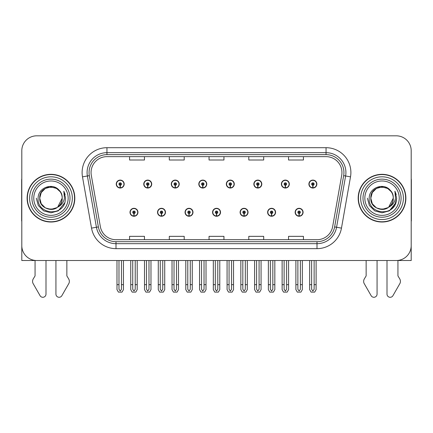 <?xml version="1.0" encoding="UTF-8"?>
<svg xmlns="http://www.w3.org/2000/svg" width="433" height="433" viewBox="0 0 433 433"><rect width="100%" height="100%" fill="white"/><g stroke="black" fill="none" stroke-linecap="round" stroke-linejoin="round"><path stroke-width="0.65" d="M382.036 260.52L387.005 260.52L387.005 294.115A3.172 3.172 0 0 0 392.926 295.701L400.06 283.242A4.969 4.969 0 0 0 399.702 278.814L397.938 275.902L397.938 260.52L411.198 260.52L411.198 150.727A14.906 14.906 0 0 0 396.298 135.821L36.702 135.821A14.906 14.906 0 0 0 21.802 150.727L21.802 260.52L35.062 260.52L35.062 275.902L33.298 278.814A4.969 4.969 0 0 0 32.94 283.242L40.074 295.701A3.172 3.172 0 0 0 45.995 294.115L45.995 260.52L50.964 260.52M130.003 212.284A3.973 3.973 0 0 0 133.981 216.256A3.973 3.973 0 0 0 137.954 212.284A3.973 3.973 0 0 0 133.981 208.305A3.973 3.973 0 0 0 130.003 212.284M212.576 212.284A3.973 3.973 0 0 0 216.549 216.256A3.973 3.973 0 0 0 220.521 212.284A3.973 3.973 0 0 0 216.549 208.305A3.973 3.973 0 0 0 212.576 212.284M157.531 212.284A3.973 3.973 0 0 0 161.504 216.256A3.973 3.973 0 0 0 165.476 212.284A3.973 3.973 0 0 0 161.504 208.305A3.973 3.973 0 0 0 157.531 212.284M240.099 212.284A3.973 3.973 0 0 0 244.071 216.256A3.973 3.973 0 0 0 248.049 212.284A3.973 3.973 0 0 0 244.071 208.305A3.973 3.973 0 0 0 240.099 212.284M267.621 212.284A3.973 3.973 0 0 0 271.599 216.256A3.973 3.973 0 0 0 275.572 212.284A3.973 3.973 0 0 0 271.599 208.305A3.973 3.973 0 0 0 267.621 212.284M185.053 212.284A3.973 3.973 0 0 0 189.026 216.256A3.973 3.973 0 0 0 192.999 212.284A3.973 3.973 0 0 0 189.026 208.305A3.973 3.973 0 0 0 185.053 212.284M116.244 184.063A3.973 3.973 0 0 0 120.217 188.036A3.973 3.973 0 0 0 124.19 184.063A3.973 3.973 0 0 0 120.217 180.09A3.973 3.973 0 0 0 116.244 184.063M198.812 184.063A3.973 3.973 0 0 0 202.79 188.036A3.973 3.973 0 0 0 206.763 184.063A3.973 3.973 0 0 0 202.79 180.09A3.973 3.973 0 0 0 198.812 184.063M226.335 184.063A3.973 3.973 0 0 0 230.313 188.036A3.973 3.973 0 0 0 234.285 184.063A3.973 3.973 0 0 0 230.313 180.09A3.973 3.973 0 0 0 226.335 184.063M253.862 184.063A3.973 3.973 0 0 0 257.835 188.036A3.973 3.973 0 0 0 261.808 184.063A3.973 3.973 0 0 0 257.835 180.09A3.973 3.973 0 0 0 253.862 184.063M143.767 184.063A3.973 3.973 0 0 0 147.74 188.036A3.973 3.973 0 0 0 151.718 184.063A3.973 3.973 0 0 0 147.74 180.09A3.973 3.973 0 0 0 143.767 184.063M281.385 184.063A3.973 3.973 0 0 0 285.358 188.036A3.973 3.973 0 0 0 289.331 184.063A3.973 3.973 0 0 0 285.358 180.09A3.973 3.973 0 0 0 281.385 184.063M171.289 184.063A3.973 3.973 0 0 0 175.262 188.036A3.973 3.973 0 0 0 179.24 184.063A3.973 3.973 0 0 0 175.262 180.09A3.973 3.973 0 0 0 171.289 184.063M295.144 212.284A3.973 3.973 0 0 0 299.122 216.256A3.973 3.973 0 0 0 303.095 212.284A3.973 3.973 0 0 0 299.122 208.305A3.973 3.973 0 0 0 295.144 212.284M308.908 184.063A3.973 3.973 0 0 0 312.88 188.036A3.973 3.973 0 0 0 316.859 184.063A3.973 3.973 0 0 0 312.88 180.09A3.973 3.973 0 0 0 308.908 184.063M27.117 198.173A23.847 23.847 0 0 0 50.964 222.021A23.847 23.847 0 0 0 74.812 198.173A23.847 23.847 0 0 0 50.964 174.326A23.847 23.847 0 0 0 27.117 198.173M358.188 198.173A23.847 23.847 0 0 0 382.036 222.021A23.847 23.847 0 0 0 405.883 198.173A23.847 23.847 0 0 0 382.036 174.326A23.847 23.847 0 0 0 358.188 198.173M91.054 172.534A15.897 15.897 0 0 1 106.951 156.638L326.049 156.638A15.897 15.897 0 0 1 341.702 175.295L332.663 226.567A15.897 15.897 0 0 1 317.005 239.703L115.995 239.703A15.897 15.897 0 0 1 100.337 226.567L91.298 175.295A15.897 15.897 0 0 1 91.054 172.534M89.068 172.534A17.883 17.883 0 0 0 89.339 175.641L98.378 226.914A17.883 17.883 0 0 0 115.995 241.695L317.005 241.695A17.883 17.883 0 0 0 334.622 226.914L343.661 175.641A17.883 17.883 0 0 0 326.049 154.651L106.951 154.651A17.883 17.883 0 0 0 89.068 172.534M82.492 176.848A24.838 24.838 0 0 1 106.951 147.696L326.049 147.696A24.838 24.838 0 0 1 350.508 176.848L341.469 228.121A24.838 24.838 0 0 1 317.005 248.65L115.995 248.65A24.838 24.838 0 0 1 91.531 228.121L82.492 176.848L87.385 175.987A19.875 19.875 0 0 1 106.951 152.665L326.049 152.665A19.875 19.875 0 0 1 345.615 175.987L336.576 227.26A19.875 19.875 0 0 1 317.005 243.682L115.995 243.682A19.875 19.875 0 0 1 96.424 227.26L87.385 175.987A19.875 19.875 0 0 1 87.082 172.534M396.298 135.821L36.702 135.821M21.802 150.727L21.802 245.619A14.906 14.906 0 0 0 36.702 260.52L396.298 260.52A14.906 14.906 0 0 0 411.198 245.619L411.198 150.727M209.047 156.638L209.047 160.004L223.953 160.004L223.953 156.638M169.303 156.638L169.303 160.004L184.209 160.004L184.209 156.638M129.559 156.638L129.559 160.004L144.46 160.004L144.46 156.638M248.791 156.638L248.791 160.004L263.697 160.004L263.697 156.638M288.54 156.638L288.54 160.004L303.441 160.004L303.441 156.638M223.953 239.703L223.953 236.342L209.047 236.342L209.047 239.703M184.209 239.703L184.209 236.342L169.303 236.342L169.303 239.703M144.46 239.703L144.46 236.342L129.559 236.342L129.559 239.703M263.697 239.703L263.697 236.342L248.791 236.342L248.791 239.703M303.441 239.703L303.441 236.342L288.54 236.342L288.54 239.703M300.361 260.52L300.361 289.276L299.122 291.052L297.877 289.276L297.877 284.665L295.891 284.665L295.891 289.634L297.325 292.118L300.913 292.118L302.348 289.634L302.348 260.52M299.068 213.523L298.959 216.002A3.724 3.724 0 0 1 295.393 212.284A3.724 3.724 0 0 1 299.122 208.554A3.724 3.724 0 0 1 302.846 212.284A3.724 3.724 0 0 1 299.284 216.002L299.176 213.523A1.239 1.239 0 0 0 300.361 212.284A1.239 1.239 0 0 0 299.122 211.039A1.239 1.239 0 0 0 297.877 212.284A1.239 1.239 0 0 0 299.068 213.523L299.1 212.776A0.498 0.498 0 0 1 298.624 212.284A0.498 0.498 0 0 1 299.122 211.786A0.498 0.498 0 0 1 299.614 212.284A0.498 0.498 0 0 1 299.143 212.776L299.176 213.523M295.891 260.52L295.891 284.665M297.877 260.52L297.877 284.665M300.361 284.665L302.348 284.665M314.125 260.52L314.125 289.276L312.88 291.052L311.641 289.276L311.641 284.665L309.655 284.665L309.655 289.634L311.089 292.118L314.677 292.118L316.112 289.634L316.112 260.52M312.826 185.302L312.718 187.787A3.724 3.724 0 0 1 309.157 184.063A3.724 3.724 0 0 1 312.88 180.339A3.724 3.724 0 0 1 316.61 184.063A3.724 3.724 0 0 1 313.043 187.787L312.935 185.302A1.239 1.239 0 0 0 314.125 184.063A1.239 1.239 0 0 0 312.88 182.818A1.239 1.239 0 0 0 311.641 184.063A1.239 1.239 0 0 0 312.826 185.302L312.859 184.561A0.498 0.498 0 0 1 312.382 184.063A0.498 0.498 0 0 1 312.88 183.565A0.498 0.498 0 0 1 313.378 184.063A0.498 0.498 0 0 1 312.902 184.561L312.935 185.302M309.655 260.52L309.655 284.665M311.641 260.52L311.641 284.665M314.125 284.665L316.112 284.665M272.839 260.52L272.839 289.276L271.599 291.052L270.354 289.276L270.354 284.665L268.368 284.665L268.368 289.634L269.802 292.118L273.391 292.118L274.825 289.634L274.825 260.52M271.54 213.523L271.431 216.002A3.724 3.724 0 0 1 267.87 212.284A3.724 3.724 0 0 1 271.599 208.554A3.724 3.724 0 0 1 275.323 212.284A3.724 3.724 0 0 1 271.762 216.002L271.653 213.523A1.239 1.239 0 0 0 272.839 212.284A1.239 1.239 0 0 0 271.599 211.039A1.239 1.239 0 0 0 270.354 212.284A1.239 1.239 0 0 0 271.54 213.523L271.572 212.776A0.498 0.498 0 0 1 271.101 212.284A0.498 0.498 0 0 1 271.599 211.786A0.498 0.498 0 0 1 272.092 212.284A0.498 0.498 0 0 1 271.621 212.776L271.653 213.523M268.368 260.52L268.368 284.665M270.354 260.52L270.354 284.665M272.839 284.665L274.825 284.665M245.316 260.52L245.316 289.276L244.071 291.052L242.832 289.276L242.832 284.665L240.845 284.665L240.845 289.634L242.28 292.118L245.868 292.118L247.303 289.634L247.303 260.52M244.017 213.523L243.909 216.002A3.724 3.724 0 0 1 240.347 212.284A3.724 3.724 0 0 1 244.071 208.554A3.724 3.724 0 0 1 247.8 212.284A3.724 3.724 0 0 1 244.234 216.002L244.125 213.523A1.239 1.239 0 0 0 245.316 212.284A1.239 1.239 0 0 0 244.071 211.039A1.239 1.239 0 0 0 242.832 212.284A1.239 1.239 0 0 0 244.017 213.523L244.05 212.776A0.498 0.498 0 0 1 243.579 212.284A0.498 0.498 0 0 1 244.071 211.786A0.498 0.498 0 0 1 244.569 212.284A0.498 0.498 0 0 1 244.093 212.776L244.125 213.523M240.845 260.52L240.845 284.665M242.832 260.52L242.832 284.665M245.316 284.665L247.303 284.665M217.794 260.52L217.794 289.276L216.549 291.052L215.309 289.276L215.309 284.665L213.323 284.665L213.323 289.634L214.757 292.118L218.346 292.118L219.78 289.634L219.78 260.52M216.495 213.523L216.386 216.002A3.724 3.724 0 0 1 212.825 212.284A3.724 3.724 0 0 1 216.549 208.554A3.724 3.724 0 0 1 220.278 212.284A3.724 3.724 0 0 1 216.711 216.002L216.603 213.523A1.239 1.239 0 0 0 217.794 212.284A1.239 1.239 0 0 0 216.549 211.039A1.239 1.239 0 0 0 215.309 212.284A1.239 1.239 0 0 0 216.495 213.523L216.527 212.776A0.498 0.498 0 0 1 216.051 212.284A0.498 0.498 0 0 1 216.549 211.786A0.498 0.498 0 0 1 217.047 212.284A0.498 0.498 0 0 1 216.57 212.776L216.603 213.523M213.323 260.52L213.323 284.665M215.309 260.52L215.309 284.665M217.794 284.665L219.78 284.665M286.603 260.52L286.603 289.276L285.358 291.052L284.118 289.276L284.118 284.665L282.127 284.665L282.127 289.634L283.561 292.118L287.155 292.118L288.589 289.634L288.589 260.52M285.304 185.302L285.195 187.787A3.724 3.724 0 0 1 281.634 184.063A3.724 3.724 0 0 1 285.358 180.339A3.724 3.724 0 0 1 289.087 184.063A3.724 3.724 0 0 1 285.52 187.787L285.412 185.302A1.239 1.239 0 0 0 286.603 184.063A1.239 1.239 0 0 0 285.358 182.818A1.239 1.239 0 0 0 284.118 184.063A1.239 1.239 0 0 0 285.304 185.302L285.336 184.561A0.498 0.498 0 0 1 284.86 184.063A0.498 0.498 0 0 1 285.358 183.565A0.498 0.498 0 0 1 285.856 184.063A0.498 0.498 0 0 1 285.379 184.561L285.412 185.302M282.127 260.52L282.127 284.665M284.118 260.52L284.118 284.665M286.603 284.665L288.589 284.665M259.075 260.52L259.075 289.276L257.835 291.052L256.59 289.276L256.59 284.665L254.604 284.665L254.604 289.634L256.038 292.118L259.632 292.118L261.067 289.634L261.067 260.52M257.781 185.302L257.673 187.787A3.724 3.724 0 0 1 254.106 184.063A3.724 3.724 0 0 1 257.835 180.339A3.724 3.724 0 0 1 261.559 184.063A3.724 3.724 0 0 1 257.998 187.787L257.889 185.302A1.239 1.239 0 0 0 259.075 184.063A1.239 1.239 0 0 0 257.835 182.818A1.239 1.239 0 0 0 256.59 184.063A1.239 1.239 0 0 0 257.781 185.302L257.814 184.561A0.498 0.498 0 0 1 257.337 184.063A0.498 0.498 0 0 1 257.835 183.565A0.498 0.498 0 0 1 258.333 184.063A0.498 0.498 0 0 1 257.857 184.561L257.889 185.302M254.604 260.52L254.604 284.665M256.59 260.52L256.59 284.665M259.075 284.665L261.067 284.665M231.552 260.52L231.552 289.276L230.313 291.052L229.068 289.276L229.068 284.665L227.081 284.665L227.081 289.634L228.516 292.118L232.104 292.118L233.539 289.634L233.539 260.52M230.259 185.302L230.15 187.787A3.724 3.724 0 0 1 226.583 184.063A3.724 3.724 0 0 1 230.313 180.339A3.724 3.724 0 0 1 234.036 184.063A3.724 3.724 0 0 1 230.475 187.787L230.367 185.302A1.239 1.239 0 0 0 231.552 184.063A1.239 1.239 0 0 0 230.313 182.818A1.239 1.239 0 0 0 229.068 184.063A1.239 1.239 0 0 0 230.259 185.302L230.291 184.561A0.498 0.498 0 0 1 229.815 184.063A0.498 0.498 0 0 1 230.313 183.565A0.498 0.498 0 0 1 230.811 184.063A0.498 0.498 0 0 1 230.334 184.561L230.367 185.302M227.081 260.52L227.081 284.665M229.068 260.52L229.068 284.665M231.552 284.665L233.539 284.665M204.03 260.52L204.03 289.276L202.79 291.052L201.545 289.276L201.545 284.665L199.559 284.665L199.559 289.634L200.993 292.118L204.582 292.118L206.016 289.634L206.016 260.52M202.736 185.302L202.628 187.787A3.724 3.724 0 0 1 199.061 184.063A3.724 3.724 0 0 1 202.79 180.339A3.724 3.724 0 0 1 206.514 184.063A3.724 3.724 0 0 1 202.953 187.787L202.844 185.302A1.239 1.239 0 0 0 204.03 184.063A1.239 1.239 0 0 0 202.79 182.818A1.239 1.239 0 0 0 201.545 184.063A1.239 1.239 0 0 0 202.736 185.302L202.768 184.561A0.498 0.498 0 0 1 202.292 184.063A0.498 0.498 0 0 1 202.79 183.565A0.498 0.498 0 0 1 203.283 184.063A0.498 0.498 0 0 1 202.812 184.561L202.844 185.302M199.559 260.52L199.559 284.665M201.545 260.52L201.545 284.665M204.03 284.665L206.016 284.665M21.802 221.014A9.937 9.937 0 0 0 21.65 221.025L21.65 180.285A9.937 9.937 0 0 1 21.802 178.575M21.802 229.966L21.802 224.998M55.933 260.52L55.933 294.115A3.172 3.172 0 0 0 61.849 295.701L68.988 283.242A4.969 4.969 0 0 0 68.625 278.814L66.861 275.902L66.861 260.52M366.139 260.52L366.139 275.902L364.375 278.814A4.969 4.969 0 0 0 364.012 283.242L371.151 295.701A3.172 3.172 0 0 0 377.067 294.115L377.067 260.52M411.198 178.575A9.937 9.937 0 0 1 411.35 180.285L411.35 221.025A9.937 9.937 0 0 0 411.198 221.014M411.198 224.998L411.198 229.966M68.154 198.173A17.19 17.19 0 0 1 50.964 215.363A17.19 17.19 0 0 1 33.769 198.173A17.19 17.19 0 0 1 50.964 180.978A17.19 17.19 0 0 1 68.154 198.173M57.091 207.586L50.964 209.404L45.346 207.9L41.238 203.786L39.733 198.173C39.046 183.684 62.882 183.684 62.195 198.173C62.882 212.663 39.046 212.663 39.733 198.173C39.046 183.684 62.882 183.684 62.195 198.173L57.649 207.196A11.231 11.231 0 0 0 60.063 191.592C54.287 181.752 37.888 187.056 38.131 198.173C36.832 213.577 61.01 217.036 64.966 202.455L65.61 198.173L63.824 191.169L64.425 198.173C63.662 202.303 61.399 205.307 57.654 207.191L56.577 207.9L50.964 209.404L45.346 207.9L41.238 203.786L39.733 198.173L41.238 192.555L45.346 188.447M27.366 198.173A23.599 23.599 0 0 1 50.964 174.575A23.599 23.599 0 0 1 74.563 198.173A23.599 23.599 0 0 1 50.964 221.772A23.599 23.599 0 0 1 27.366 198.173M62.195 198.173C62.882 212.663 39.046 212.663 39.733 198.173L41.238 192.555L45.346 188.447L50.964 186.942L56.577 188.447L60.063 191.592M57.654 207.191C50.899 212.803 39.257 207.071 39.733 198.173C40.161 192.36 43.154 188.691 48.707 187.17M63.824 191.169L65.15 194.531M64.966 202.455L58.287 210.855L50.964 212.82L43.641 210.855L38.277 205.496L36.318 198.173M399.231 198.173A17.19 17.19 0 0 1 382.036 215.363A17.19 17.19 0 0 1 364.846 198.173A17.19 17.19 0 0 1 382.036 180.978A17.19 17.19 0 0 1 399.231 198.173M388.168 207.586L382.036 209.404L376.423 207.9L372.31 203.786L370.805 198.173C370.118 183.684 393.954 183.684 393.267 198.173C393.954 212.663 370.118 212.663 370.805 198.173C370.334 207.071 381.971 212.803 388.731 207.191A11.231 11.231 0 0 0 391.14 191.592C385.365 181.752 368.965 187.056 369.208 198.173C367.909 213.577 392.087 217.036 396.043 202.455L396.682 198.173L394.901 191.169L395.502 198.173C394.734 202.303 392.477 205.307 388.731 207.191L387.654 207.9L382.036 209.404L376.423 207.9L372.31 203.786L370.805 198.173L372.31 192.555L376.423 188.447M358.437 198.173A23.599 23.599 0 0 1 382.036 174.575A23.599 23.599 0 0 1 405.634 198.173A23.599 23.599 0 0 1 382.036 221.772A23.599 23.599 0 0 1 358.437 198.173M393.267 198.173C393.954 212.663 370.118 212.663 370.805 198.173C370.118 183.684 393.954 183.684 393.267 198.173L388.628 207.266M379.784 187.17C374.231 188.691 371.238 192.36 370.805 198.173L372.31 192.555L376.423 188.447L382.036 186.942L387.654 188.447L391.14 191.592M394.901 191.169L396.222 194.531L394.928 191.218M396.043 202.455L389.359 210.855L382.036 212.82L374.713 210.855L369.354 205.496L367.39 198.173L369.354 205.496L374.713 210.855L382.036 212.82L389.359 210.855L394.723 205.496L396.682 198.173M190.266 260.52L190.266 289.276L189.026 291.052L187.787 289.276L187.787 284.665L185.795 284.665L185.795 289.634L187.229 292.118L190.823 292.118L192.257 289.634L192.257 260.52M188.972 213.523L188.864 216.002A3.724 3.724 0 0 1 185.302 212.284A3.724 3.724 0 0 1 189.026 208.554A3.724 3.724 0 0 1 192.75 212.284A3.724 3.724 0 0 1 189.189 216.002L189.08 213.523A1.239 1.239 0 0 0 190.266 212.284A1.239 1.239 0 0 0 189.026 211.039A1.239 1.239 0 0 0 187.787 212.284A1.239 1.239 0 0 0 188.972 213.523L189.005 212.776A0.498 0.498 0 0 1 188.528 212.284A0.498 0.498 0 0 1 189.026 211.786A0.498 0.498 0 0 1 189.524 212.284A0.498 0.498 0 0 1 189.048 212.776L189.08 213.523M185.795 260.52L185.795 284.665M187.787 260.52L187.787 284.665M190.266 284.665L192.257 284.665M162.743 260.52L162.743 289.276L161.504 291.052L160.259 289.276L160.259 284.665L158.272 284.665L158.272 289.634L159.707 292.118L163.301 292.118L164.729 289.634L164.729 260.52M161.449 213.523L161.341 216.002A3.724 3.724 0 0 1 157.774 212.284A3.724 3.724 0 0 1 161.504 208.554A3.724 3.724 0 0 1 165.227 212.284A3.724 3.724 0 0 1 161.666 216.002L161.558 213.523A1.239 1.239 0 0 0 162.743 212.284A1.239 1.239 0 0 0 161.504 211.039A1.239 1.239 0 0 0 160.259 212.284A1.239 1.239 0 0 0 161.449 213.523L161.482 212.776A0.498 0.498 0 0 1 161.006 212.284A0.498 0.498 0 0 1 161.504 211.786A0.498 0.498 0 0 1 162.002 212.284A0.498 0.498 0 0 1 161.525 212.776L161.558 213.523M158.272 260.52L158.272 284.665M160.259 260.52L160.259 284.665M162.743 284.665L164.729 284.665M135.22 260.52L135.22 289.276L133.981 291.052L132.736 289.276L132.736 284.665L130.75 284.665L130.75 289.634L132.184 292.118L135.773 292.118L137.207 289.634L137.207 260.52M133.927 213.523L133.819 216.002A3.724 3.724 0 0 1 130.252 212.284A3.724 3.724 0 0 1 133.981 208.554A3.724 3.724 0 0 1 137.705 212.284A3.724 3.724 0 0 1 134.143 216.002L134.035 213.523A1.239 1.239 0 0 0 135.22 212.284A1.239 1.239 0 0 0 133.981 211.039A1.239 1.239 0 0 0 132.736 212.284A1.239 1.239 0 0 0 133.927 213.523L133.959 212.776A0.498 0.498 0 0 1 133.483 212.284A0.498 0.498 0 0 1 133.981 211.786A0.498 0.498 0 0 1 134.474 212.284A0.498 0.498 0 0 1 134.003 212.776L134.035 213.523M130.75 260.52L130.75 284.665M132.736 260.52L132.736 284.665M135.22 284.665L137.207 284.665M176.507 260.52L176.507 289.276L175.262 291.052L174.023 289.276L174.023 284.665L172.036 284.665L172.036 289.634L173.471 292.118L177.059 292.118L178.493 289.634L178.493 260.52M175.208 185.302L175.1 187.787A3.724 3.724 0 0 1 171.538 184.063A3.724 3.724 0 0 1 175.262 180.339A3.724 3.724 0 0 1 178.991 184.063A3.724 3.724 0 0 1 175.425 187.787L175.316 185.302A1.239 1.239 0 0 0 176.507 184.063A1.239 1.239 0 0 0 175.262 182.818A1.239 1.239 0 0 0 174.023 184.063A1.239 1.239 0 0 0 175.208 185.302L175.241 184.561A0.498 0.498 0 0 1 174.77 184.063A0.498 0.498 0 0 1 175.262 183.565A0.498 0.498 0 0 1 175.76 184.063A0.498 0.498 0 0 1 175.284 184.561L175.316 185.302M172.036 260.52L172.036 284.665M174.023 260.52L174.023 284.665M176.507 284.665L178.493 284.665M148.984 260.52L148.984 289.276L147.74 291.052L146.5 289.276L146.5 284.665L144.514 284.665L144.514 289.634L145.948 292.118L149.537 292.118L150.971 289.634L150.971 260.52M147.685 185.302L147.577 187.787A3.724 3.724 0 0 1 144.016 184.063A3.724 3.724 0 0 1 147.74 180.339A3.724 3.724 0 0 1 151.469 184.063A3.724 3.724 0 0 1 147.902 187.787L147.794 185.302A1.239 1.239 0 0 0 148.984 184.063A1.239 1.239 0 0 0 147.74 182.818A1.239 1.239 0 0 0 146.5 184.063A1.239 1.239 0 0 0 147.685 185.302L147.718 184.561A0.498 0.498 0 0 1 147.242 184.063A0.498 0.498 0 0 1 147.74 183.565A0.498 0.498 0 0 1 148.238 184.063A0.498 0.498 0 0 1 147.761 184.561L147.794 185.302M144.514 260.52L144.514 284.665M146.5 260.52L146.5 284.665M148.984 284.665L150.971 284.665M121.462 260.52L121.462 289.276L120.217 291.052L118.978 289.276L118.978 284.665L116.986 284.665L116.986 289.634L118.42 292.118L122.014 292.118L123.448 289.634L123.448 260.52M120.163 185.302L120.055 187.787A3.724 3.724 0 0 1 116.493 184.063A3.724 3.724 0 0 1 120.217 180.339A3.724 3.724 0 0 1 123.946 184.063A3.724 3.724 0 0 1 120.379 187.787L120.271 185.302A1.239 1.239 0 0 0 121.462 184.063A1.239 1.239 0 0 0 120.217 182.818A1.239 1.239 0 0 0 118.978 184.063A1.239 1.239 0 0 0 120.163 185.302L120.195 184.561A0.498 0.498 0 0 1 119.719 184.063A0.498 0.498 0 0 1 120.217 183.565A0.498 0.498 0 0 1 120.715 184.063A0.498 0.498 0 0 1 120.239 184.561L120.271 185.302M116.986 260.52L116.986 284.665M118.978 260.52L118.978 284.665M121.462 284.665L123.448 284.665M326.049 147.696L326.049 154.651M87.385 175.987L89.339 175.641M115.995 248.65L115.995 241.695M317.005 241.695L317.005 248.65M334.622 226.914L341.469 228.121M91.531 228.121L98.378 226.914M343.661 175.641L350.508 176.848M106.951 147.696L106.951 154.651M298.959 216.002A3.724 3.724 0 0 1 295.393 212.284M312.718 187.787A3.724 3.724 0 0 1 309.157 184.063M271.431 216.002A3.724 3.724 0 0 1 267.87 212.284M243.909 216.002A3.724 3.724 0 0 1 240.347 212.284M216.386 216.002A3.724 3.724 0 0 1 212.825 212.284M285.195 187.787A3.724 3.724 0 0 1 281.634 184.063M257.673 187.787A3.724 3.724 0 0 1 254.106 184.063M230.15 187.787A3.724 3.724 0 0 1 226.583 184.063M202.628 187.787A3.724 3.724 0 0 1 199.061 184.063M70 198.173A19.036 19.036 0 0 1 50.964 217.209A19.036 19.036 0 0 1 31.928 198.173A19.036 19.036 0 0 1 50.964 179.138A19.036 19.036 0 0 1 70 198.173M29.601 198.173A21.363 21.363 0 0 1 50.964 176.81A21.363 21.363 0 0 1 72.327 198.173A21.363 21.363 0 0 1 50.964 219.536A21.363 21.363 0 0 1 29.601 198.173M401.072 198.173A19.036 19.036 0 0 1 382.036 217.209A19.036 19.036 0 0 1 363 198.173A19.036 19.036 0 0 1 382.036 179.138A19.036 19.036 0 0 1 401.072 198.173M360.673 198.173A21.363 21.363 0 0 1 382.036 176.81A21.363 21.363 0 0 1 403.399 198.173A21.363 21.363 0 0 1 382.036 219.536A21.363 21.363 0 0 1 360.673 198.173M188.864 216.002A3.724 3.724 0 0 1 185.302 212.284M161.341 216.002A3.724 3.724 0 0 1 157.774 212.284M133.819 216.002A3.724 3.724 0 0 1 130.252 212.284M175.1 187.787A3.724 3.724 0 0 1 171.538 184.063M147.577 187.787A3.724 3.724 0 0 1 144.016 184.063M120.055 187.787A3.724 3.724 0 0 1 116.493 184.063"/></g></svg>
